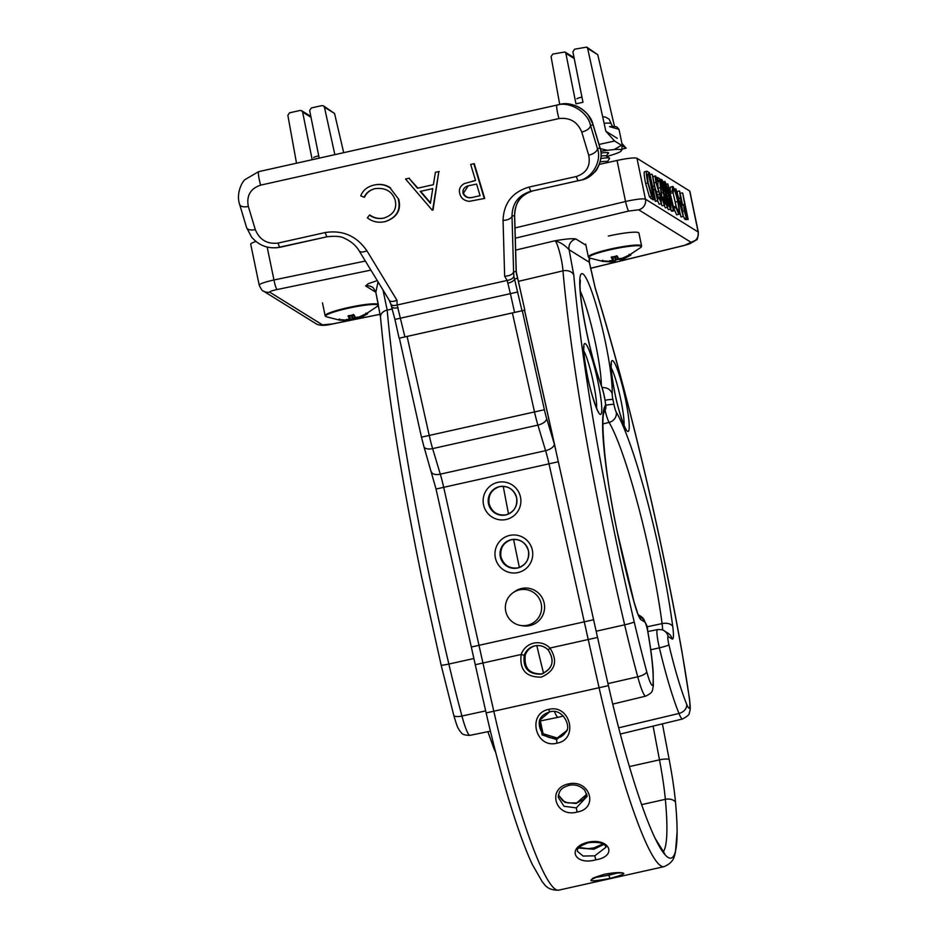 <?xml version="1.0" encoding="UTF-8"?>
<svg xmlns="http://www.w3.org/2000/svg" width="937" height="937" viewBox="0 0 937 937"><rect width="100%" height="100%" fill="white"/><g stroke="black" fill="none" stroke-linecap="round" stroke-linejoin="round"><path stroke-width="1.41" d="M469.952 735.358C460.887 735.205 461.882 732.699 459.704 730.872C457.877 727.592 457.596 728.389 453.742 715.224L441.128 665.071L421.392 575.798C400.813 475.773 387.18 389.534 380.504 317.081L380.504 317.081A9.065 6.5 -5.1 0 1 387.18 310.088A442.498 55.459 77.4 0 0 428.771 573.163A442.498 55.459 77.4 0 0 448.858 664.052A225.021 28.204 77.4 0 0 461.929 716.032A30.605 3.83 77.4 0 0 469.952 735.358L490.402 731.165M638.39 614.813L640.861 616.335C645.687 622.203 647.924 626.806 647.561 630.156L647.924 632.018C650.641 647.526 652.386 660.761 653.136 671.724L653.323 686.013C652.023 690.967 653.792 692.045 645.757 696.121A30.605 3.83 -102.6 0 1 637.722 676.795A225.021 28.204 -102.6 0 1 624.651 624.827A442.498 55.459 -102.6 0 1 604.564 533.926A442.498 55.459 -102.6 0 1 562.961 270.852A9.065 6.5 -5.1 0 1 573.784 275.15A433.433 54.323 77.4 0 0 614.52 532.837A433.433 54.323 77.4 0 0 634.197 621.875A215.967 27.068 77.4 0 0 646.741 671.747A21.539 2.706 77.4 0 0 653.054 683.448A89.027 11.162 77.4 0 0 647.772 631.632A7.473 0.937 77.4 0 0 647.467 630.039A7.473 0.937 77.4 0 0 644.855 622.074L640.943 619.662A28.766 3.607 -102.6 0 1 634.162 602.632A146.57 18.365 -102.6 0 1 617.565 533.434A146.57 18.365 -102.6 0 1 605.384 405.381A7.473 0.937 77.4 0 0 604.763 398.846L603.744 393.915A7.473 0.937 77.4 0 0 601.952 387.438A65.016 8.152 -102.6 0 1 586.363 331.136A65.016 8.152 -102.6 0 1 582.896 273.909A65.016 8.152 -102.6 0 1 605.607 343.083A65.016 8.152 -102.6 0 1 612.189 393.798A9.065 8.14 -177.6 0 0 602.175 387.672M519.379 567.471A444.079 55.658 -102.6 0 1 516.439 553.392A444.079 55.658 -102.6 0 1 513.57 539.384M653.909 198.503L648.439 172.08L647.186 171.307C645.909 170.581 646.12 174.458 647.807 182.914L651.625 196.255L653.909 198.503L651.719 198.995L649.435 196.747L645.616 183.406C643.93 174.938 643.719 171.073 644.996 171.799M659.168 204.207L661.358 203.727L661.077 198.175L656.333 182.656L656.193 178.674L658.055 182.492L655.631 175.957C655.022 175.875 655.127 178.018 655.97 182.399L660.737 198.058L660.843 201.033L659.355 197.157L659.367 198.585L661.499 203.751L659.168 204.207L657.715 200.881L655.537 201.361L654.822 199.476M655.303 199.37L653.054 188.524L655.115 189.813L657.727 200.869L652.257 174.446L654.565 187.095L652.492 185.819L649.47 172.724L655.303 199.37L653.112 199.862L652.574 198.808M657.165 198.164L659.355 197.157M658.289 197.402L654.975 187.576M653.101 178.534L653.288 176.414L655.631 175.957M590.415 268.287L684.08 245.447C689.222 244.124 691.647 243.14 691.389 242.519A8.983 8.855 -58.2 0 0 698.124 231.872L689.667 190.996L636.973 158.283L645.441 199.159L698.323 232.107M688.168 219.527L686.388 218.063L684.233 210.895L683.647 204.688L684.865 205.074L682.698 193.104L688.168 219.527L685.193 219.527L683.225 216.096M682.534 204.875L680.145 193.362L682.335 192.87M683.272 216.482L675.893 188.876L678.634 197.953L680.461 199.089L679.712 191.242L683.272 216.482L681.035 216.939L679.559 211.399M677.357 193.139L677.123 191.488L679.313 190.996M678.294 211.621C679.266 211.797 679.079 208.424 677.744 201.514C676.174 194.392 674.804 190.305 673.633 189.239L673.106 192.753L672.473 190.984C672.145 187.564 672.344 186.076 673.071 186.533L675.682 192.179L678.142 201.923C679.793 210.415 680.016 214.538 678.833 214.315L676.631 214.807L673.738 208.19L673.726 206.796L675.917 206.304L678.505 211.668M676.596 208.377L673.059 192.764M673.106 192.753L670.915 193.245L670.271 191.476C669.955 188.056 670.154 186.568 670.88 187.025M676.631 214.807L678.833 214.315L675.928 207.698L673.738 208.19L674.066 210.766L671.876 211.258L670.81 209.232M668.432 209.712L670.623 209.22C669.241 206.854 667.812 201.935 666.359 194.463C664.696 186.873 664.204 182.528 664.872 181.438C666.242 183.828 667.659 188.735 669.088 196.149C670.763 203.727 671.279 208.084 670.623 209.22L668.432 209.712L667.285 207.417M665.34 207.791L667.531 207.3C666.148 204.934 664.72 200.014 663.267 192.542C661.604 184.952 661.112 180.607 661.78 179.517C663.15 181.907 664.556 186.814 665.996 194.228C667.671 201.806 668.175 206.163 667.531 207.3L665.34 207.791L664.157 205.414M662.014 197.402L661.417 194.685M662.119 205.789L664.31 205.297L661.475 196.688L659.871 181.286L657.997 180.127L657.434 177.409L660.163 179.108L661.791 196.7L663.771 202.603L663.806 197.309C664.848 202.638 665.012 205.297 664.31 205.297L662.119 205.789L661.077 203.844M658.172 188.794L657.809 183.664M508.522 514.003A444.079 55.658 -102.6 0 1 503.251 486.326M392.357 308.987L387.18 310.088L383.069 290.247M543.601 673.363A226.602 28.403 -102.6 0 1 536.819 645.57M539.595 721.092L558.194 717.285A32.186 4.029 -102.6 0 1 558.194 717.285A32.186 4.029 -102.6 0 1 554.481 711.651M375.854 292.274L365.617 285.926L368.218 283.7L377.224 280.62M518.395 281.358L562.961 270.852C562.505 261.118 557.234 241.359 554.938 240.797C565.761 238.912 572.741 238.314 575.892 238.994A9.065 8.925 -58.2 0 0 569.099 249.722L573.784 275.15M515.01 227.949L625.541 201.502L617.05 160.461L599.34 164.385M617.05 160.461A18.119 2.19 -11.7 0 1 636.973 158.283M689.667 190.996A18.119 2.19 -11.7 0 1 689.855 191.23L698.334 232.13M350.836 320.267L332.635 323.956C325.022 325.853 319.482 325.783 316.027 323.733L263.344 291.02C262.524 291.278 261.142 289.299 259.186 285.082L250.718 244.206A18.119 2.19 -11.7 0 1 255.988 241.477M612.189 393.798A7.473 0.937 77.4 0 0 612.939 399.63L613.969 404.561A7.473 0.937 77.4 0 0 616.265 412.139A146.57 18.365 -102.6 0 1 672.754 626.595A28.766 3.607 -102.6 0 1 672.052 638.964L668.151 636.539A7.473 0.937 77.4 0 0 668.549 643.122A7.473 0.937 77.4 0 0 668.913 644.761A89.027 11.162 77.4 0 0 686.692 704.331A21.539 2.706 77.4 0 0 689.304 698.17A215.967 27.068 77.4 0 0 681.843 651.438A433.433 54.323 77.4 0 0 595.3 288.502L589.279 262.255L569.099 249.722C564.941 245.178 560.221 242.203 554.938 240.797L515.643 250.109M681.667 205.133L684.584 204.887M684.186 207.405L684.713 207.288C684.033 206.456 683.987 207.733 684.584 211.118L687.254 216.588L685.427 207.78L684.361 207.182M684.233 210.895L682.534 211.282M686.388 218.063L684.197 218.555M685.427 207.78L684.151 208.073M682.183 211.317L680.824 201.678L679.384 200.787L682.183 211.317M683.225 216.447L681.035 216.939M675.893 188.876L674.628 189.157M680.824 201.678L679.688 201.923M672.473 190.984L670.271 191.476M670.587 186.943L673.071 186.533M677.744 201.514L675.554 202.005M675.928 207.698L675.917 206.304M674.066 210.766L673.328 210.31L667.847 183.886L673.738 208.201M667.847 183.886L666.184 184.249M673.328 210.31L671.126 210.79M662.541 181.895L664.872 181.438M665.258 184.179L666.722 194.697L670.049 206.503C670.494 205.39 670.06 201.865 668.725 195.938L665.317 184.12M659.449 179.974L661.78 179.517M662.154 182.258L663.63 192.776L666.957 204.582L665.633 194.018L662.225 182.2M663.267 192.542L661.194 192.999M663.443 197.086L661.944 197.414M657.434 177.409L656.544 177.608M657.997 180.127L657.411 180.255M659.871 181.286L657.844 181.743M661.475 196.688L660.784 196.852M589.432 257.991A9.065 8.925 -58.2 0 0 589.279 262.255L589.631 258.062M595.3 288.502A9.065 4.802 -17.1 0 0 595.182 287.788L589.326 261.95M365.617 285.926A9.065 8.925 121.8 0 1 372.071 287.062A9.065 8.925 121.8 0 1 372.071 287.073C372.469 286.581 373.722 288.303 375.842 292.227L378.009 281.92M628.68 211.059A8.983 0.949 -103.5 0 1 625.541 201.502C636.141 199.194 642.77 198.421 645.441 199.159A8.983 8.855 -58.2 0 1 638.694 209.806L628.68 211.059L515.303 238.185M259.373 285.328C258.858 284.11 263.719 282.318 273.967 279.964L365.336 261.048M655.97 182.399L653.991 182.832M658.676 191.511L656.486 192.003M659.765 194.474L657.575 194.966M660.737 198.058L659.695 198.293M659.367 198.585L657.341 199.031M657.997 183.617L656.626 183.921M651.894 174.223L650.173 174.61M649.47 172.724L648.615 172.912M654.94 199.148L652.749 199.64M655.115 189.813L653.405 190.188M657.364 200.647L655.174 201.139M647.186 171.307L644.562 171.682M647.807 182.914L645.616 183.406M651.625 196.255L649.435 196.747M648.638 174.563L652.984 195.575L651.32 193.889L648.17 183.137L647.162 174.235L648.638 174.563L647.045 174.926M647.162 174.235L648.181 174.282L647.092 174.528M475.516 180.501L464.237 183.629C459.938 186.17 458.498 189.625 459.891 194.029C461.098 198.316 464.213 200.752 469.261 201.338L484.698 198.445L474.239 163.659L470.69 164.444L475.516 180.501L472.506 181.181M474.239 163.659L470.69 164.444M484.288 198.539L473.841 163.741M432.636 210.064L438.832 171.565L435.389 172.326L433.409 184.671L417.492 188.22L408.954 178.229L405.534 178.99L432.191 210.169L433.046 209.97L438.832 171.565M439.242 171.471L435.389 172.326M433.409 184.671L417.492 188.22M417.902 188.126L408.954 178.229M409.364 178.135L405.534 178.99M384.861 221.682L385.271 221.589C396.937 217.56 401.423 210.122 398.717 199.288L390.132 187.974C385.283 184.706 379.848 183.757 373.828 185.116C367.304 186.709 362.947 190.281 360.757 195.821L364.13 197.274C366.074 192.893 369.67 190.035 374.929 188.677C385.224 187.412 391.947 191.136 395.086 199.85C397.276 208.635 393.575 214.714 383.983 218.063C378.571 219.176 373.746 218.192 369.494 215.112L367.363 217.817C372.352 221.753 378.185 223.041 384.861 221.682C396.527 217.653 401.013 210.216 398.307 199.382M398.717 199.288L390.132 187.974M390.542 187.88C385.693 184.612 380.258 183.664 374.238 185.022L373.828 185.116M375.327 188.583C370.08 189.942 366.484 192.799 364.54 197.18L364.13 197.274M384.393 217.981C378.981 219.082 374.156 218.098 369.904 215.018L369.494 215.112M504.645 276.228L503.052 220.382C503.731 203.071 512.445 191.956 529.206 187.025L576.384 176.496C586.632 173.029 590.743 165.919 588.705 155.179L581.748 132.047C577.485 121.798 569.895 117.312 558.979 118.566L260.662 185.139C250.413 188.618 246.302 195.716 248.34 206.456L255.297 229.6C259.561 239.837 267.15 244.334 278.066 243.081L325.244 232.54C342.673 229.846 356.564 235.913 366.894 250.765L396.96 300.262L397.136 305.005L404.913 336.922L514.589 312.443L510.396 293.656L394.922 319.423L390.717 303.682C391.291 305.521 393.423 305.954 397.136 305.005L507.175 280.444L504.645 276.228C509.599 275.911 512.586 274.494 513.605 271.976L513.851 276.204L522.003 310.779L524.825 310.135L516.158 271.402A9.065 4.638 -1.6 0 0 516.228 270.746L516.486 274.412M522.003 310.779L514.589 312.443M404.913 336.922L399.162 338.198M576.384 176.496A9.065 1.136 77.4 0 0 578.328 180.7L580.893 180.115C594.234 178.381 604.752 160.719 600.008 147.999L593.051 124.867C590.673 111.62 572.238 100.411 559.53 104.499L258.542 171.682L556.976 105.085C569.673 100.997 588.108 112.194 590.497 125.441L597.455 148.585C602.186 161.305 591.68 178.967 578.328 180.7L531.15 191.23C518.594 194.919 512.223 203.224 512.012 216.131L513.605 271.976L516.158 271.402L514.565 215.557C514.776 202.638 521.159 194.334 533.703 190.644M325.244 232.54A9.065 1.136 77.4 0 0 327.2 236.745L276.52 247.825M517.81 291.993L510.396 293.656L507.175 280.444C511.052 279.706 513.289 278.289 513.851 276.204M507.784 283.243C511.789 282.178 514.05 280.76 514.542 278.98L517.611 278.277L516.486 273.745M503.052 220.382A9.065 4.638 -1.6 0 0 512.012 216.131L514.565 215.557A9.065 4.638 -1.6 0 0 514.636 214.901L516.228 270.746M588.705 155.179A9.065 4.498 -16.7 0 0 597.455 148.585L600.008 147.999A9.065 4.498 -16.7 0 0 599.914 147.355L599.914 147.355C603.733 157.217 597.478 170.429 594.363 172.396C590.216 176.601 585.766 179.166 581.01 180.091M581.748 132.047A9.065 4.498 -16.7 0 0 590.497 125.441L593.051 124.867A9.065 4.498 -16.7 0 0 592.957 124.211L599.914 147.355M248.34 206.456A9.065 4.498 163.3 0 1 239.638 204.43L246.583 227.562L251.467 236.909C258.952 245.763 268.462 249.219 280.011 247.274L327.2 236.745C335.692 235.808 341.607 236.417 344.945 238.548C351.27 241.465 356.001 245.553 359.129 250.835L388.972 299.793C389.921 301.855 392.58 302.007 396.96 300.262M255.297 229.6A9.065 4.498 163.3 0 1 246.583 227.562M366.894 250.765A9.065 4.123 148.7 0 1 359.129 250.835M398.108 307.723C394.149 308.425 392.017 307.98 391.713 306.387L391.748 306.762M420.233 191.417L432.765 188.618L430.411 203.329L420.233 191.417M430.481 202.849L420.643 191.324M470.421 185.374L476.582 184.074L480.072 195.669L473.653 197.11C468.547 198.691 465.01 197.426 463.03 193.315C462.445 188.794 464.904 186.147 470.421 185.374L470.011 185.467M480.072 195.669L474.063 197.016C468.957 198.597 465.42 197.332 463.44 193.221L468.102 186.006M411.542 335.423L401.657 337.625M407.103 336.43L429.216 435.447L421.474 437.169L399.373 338.152L516.826 311.916M522.284 310.721L544.385 409.738A18.119 2.272 77.4 0 0 546.658 418.511L554.329 444.068A36.25 4.544 -102.6 0 1 554.505 444.618L593.601 619.744L471.323 647.034L436.045 489.032L423.911 446.574A9.065 4.498 163.3 0 0 432.625 448.612L440.296 474.157L545.592 450.662L537.908 425.105L432.625 448.612A27.185 3.408 77.4 0 1 429.216 435.447L534.5 411.94L512.398 312.935M597.548 637.429L588.225 639.514L549 463.827L443.705 487.322L478.983 645.324L593.601 619.744L597.548 637.429A1504.693 188.583 77.4 0 0 608.418 685.638A188.278 23.601 77.4 0 0 654.565 837.139A188.278 23.601 77.4 0 0 677.1 832.115A188.278 23.601 77.4 0 0 675.483 802.037A92.494 11.595 77.4 0 0 669.159 759.427A9.065 2.249 169.3 0 0 659.484 759.848L629.395 766.571L659.484 759.848A9.065 2.249 -10.7 0 1 669.159 759.427L662.412 723.856M609.928 878.391C586.515 882.701 584.723 881.295 604.541 874.198C628.282 871.586 630.086 872.979 609.928 878.391L608.874 875.217L618.935 872.64M594.187 877.7L608.874 875.217M595.815 859.826C574.358 865.882 566.182 847.294 588.073 842.176C609.776 837.596 617.893 856.184 595.815 859.826L594.784 855.821L606.052 847.177M588.073 842.176L588.424 842.714C573.842 847.985 578.281 851.019 577.344 851.253L583.095 856.055L594.784 855.821M603.733 844.46L593.835 849.262L578.609 848.008M577.122 812.039C555.618 818.13 546.353 788.532 568.361 783.929C589.947 778.834 599.141 808.444 577.122 812.039L576.29 807.893L587.194 796.274L584.7 790.184C580.202 785.71 574.967 784.093 569.005 785.335L568.361 783.929M569.005 785.335C559.448 788.368 559.272 791.929 558.218 797.282L563.98 806.265L576.29 807.893M586.843 794.119L576.126 803.466L564.929 802.423L558.393 795.103M557.046 743.158C535.425 749.073 526.664 713.49 548.742 709.379C570.246 703.816 578.961 739.398 557.046 743.158L556.543 739.562L566.463 731.399C570.996 725.707 562.458 707.833 549.679 711.886L548.742 709.379M549.609 711.862L539.724 720.202L542.125 734.913L556.543 739.562M566.756 730.626L557.199 738.028L543.073 733.706L540.04 719.522M542.043 673.949C529.253 674.16 523.654 667.87 525.224 655.115A14.5 14.383 77.2 0 1 535.156 645.792M541.094 674.171C552.736 668.924 555.114 660.854 548.239 649.985A14.5 14.383 -102.8 0 0 524.275 655.326C522.705 668.104 528.316 674.382 541.094 674.171L541.153 674.16C552.678 669.194 555.032 661.135 548.215 649.973L549.96 648.053C558.206 661.112 555.36 670.81 541.387 677.123C526.044 677.381 519.309 669.826 521.195 654.471L482.93 663.009A1511.486 189.438 77.4 0 0 493.846 711.441A195.072 24.444 77.4 0 0 558.768 890.15C546.154 890.513 544.233 883.24 542.453 882.092L532.286 864.429A188.278 23.601 77.4 0 1 486.139 712.928A1504.693 188.583 77.4 0 1 475.27 664.72L471.323 647.034L478.983 645.324L482.93 663.009L475.27 664.72M608.277 236.065A27.185 3.291 -11.7 0 1 638.917 233.044L641.587 245.927L641.049 247.263A26.857 3.244 168.3 0 0 611.111 249.558A26.857 3.244 168.3 0 0 589.361 257.968L602.655 261.364L601.753 260.802L602.702 260.252M624.218 258.729L620.774 260.029L619.79 259.444L629.746 254.782L630.859 255.075L624.218 258.729L623.538 258.132M601.753 260.802L609.273 261.306L612.704 260.017L611.205 257.253L617.096 255.942L618.631 258.694L623.316 258.167L629.969 254.513L630.859 255.075M619.72 259.092L615.515 259.936L618.045 258.671M617.096 255.942L616.405 255.778M611.205 257.253L612.013 256.761L613.407 259.256L612.95 257.043M615.422 260.509L614.859 261.341L615.422 260.509L614.859 261.341L610.174 261.868L610.35 260.978L615.422 260.509L616.042 259.256M614.637 256.691L615.41 260.416M615.468 256.48L615.996 259.069M619.65 258.729L619.79 259.444M612.704 260.017L613.407 259.256L612.704 260.017M609.273 261.306L609.682 260.662M614.941 261.329L602.807 261.388M619.814 259.526L620.774 260.029M629.078 254.372L629.969 254.513M618.631 258.694L617.799 258.284M576.887 98.818A6.383 0.773 -11.7 0 1 581.959 97.097M608.476 162.359L607.223 161.551A10.729 1.3 168.3 0 0 600.137 161.937M607.41 161.679L609.53 158.505A13.633 1.651 168.3 0 0 609.448 158.107A13.633 1.651 168.3 0 0 600.828 158.529M609.448 158.107L606.052 155.917A10.729 1.3 168.3 0 0 601.039 155.999M606.251 156.034L608.359 152.86A13.633 1.651 168.3 0 0 608.418 152.754M607.726 153.809A13.774 1.663 168.3 0 0 608.64 152.977A13.774 1.663 168.3 0 0 600.98 153.047M617.424 127.432L616.745 126.999A27.185 3.291 168.3 0 0 609.518 126.624L618.994 129.341L617.003 127.268M600.793 151.337A27.185 3.291 168.3 0 1 607.305 150.307L614.262 149.533A27.185 3.291 168.3 0 1 621.746 150.178L620.762 151.454A27.185 3.291 168.3 0 1 609.6 155.636L606.754 156.374M621.746 150.178L622.215 144.884L618.994 129.341M622.215 144.884L614.262 149.533M607.305 150.307L600.254 148.585M559.729 104.452L551.073 56.607L552.771 54.077L564.917 51.98L565.866 53.35L575.974 103.843L582.99 102.274L572.882 51.781L574.568 49.204L586.714 47.108L587.651 48.443L605.852 131.239L614.59 141.007L599.048 144.474M614.508 126.518L597.771 54.721L586.714 47.108M617.26 138.313L605.852 131.239M621.922 143.49L626.174 148.198L622.191 145.727M621.618 145.376L614.59 141.007M626.174 148.198L621.945 149.147M296.514 163.202L287.858 115.356L289.545 112.827L300.109 110.461L301.691 110.73L302.639 112.1L312.173 159.7M319.201 158.142L309.655 110.531L311.342 107.954L321.906 105.6L323.488 105.858L324.436 107.193L334.86 154.64M343.692 152.672L334.544 113.471L323.488 105.858M360.991 317.479L357.547 318.779L356.575 318.193L366.531 313.532L367.644 313.813L360.991 317.479L360.312 316.882M347.1 319.822L352.183 319.166L351.633 320.091L346.948 320.618L338.538 319.552L346.046 320.056L349.489 318.767L347.99 316.003L353.881 314.691L355.404 317.444L360.089 316.917L366.742 313.263L367.644 313.813M356.493 317.842L352.3 318.685L354.818 317.42M353.881 314.691L353.179 314.527M347.99 316.003L348.798 315.511L350.192 318.006L349.735 315.792M351.41 315.441L352.183 319.166M352.207 319.259L352.827 318.006M352.242 315.23L352.78 317.807M356.423 317.479L356.575 318.193M349.489 318.767L350.192 318.006L349.489 318.767M346.046 320.056L346.467 319.412M338.538 319.552L339.475 319.002M351.726 320.079L346.948 320.618L347.135 319.822M356.587 318.275L357.547 318.779M365.852 313.122L366.742 313.263M355.404 317.444L354.573 317.034M313.672 157.568A6.383 0.773 -11.7 0 1 318.732 155.847M625.518 399.361A36.297 4.544 -102.6 0 1 627.45 431.313A36.297 4.544 -102.6 0 1 614.766 392.697A36.297 4.544 -102.6 0 1 612.833 360.745A36.297 4.544 -102.6 0 1 625.518 399.361M624.019 425.222A31.788 3.982 77.4 0 0 620.844 399.841A31.788 3.982 77.4 0 0 611.24 367.96M598.075 382.343A36.297 4.544 -102.6 0 1 600.02 414.283A36.297 4.544 -102.6 0 1 587.335 375.667A36.297 4.544 -102.6 0 1 585.402 343.727A36.297 4.544 -102.6 0 1 598.075 382.343M596.588 408.192A31.788 3.982 77.4 0 0 593.414 382.823A31.788 3.982 77.4 0 0 583.81 350.93M620.306 734.034L682.581 718.984A30.605 3.83 -102.6 0 1 678.974 713.455A98.092 12.298 -102.6 0 1 659.39 647.83A16.538 2.073 -102.6 0 1 658.582 644.211A16.538 2.073 -102.6 0 1 657.434 629.594C661.171 629.453 663.408 629.851 664.157 630.8A9.065 8.925 -58.2 0 1 668.151 636.539M604.283 412.175A9.065 8.925 -146.8 0 0 605.384 405.381M601.343 385.388A55.951 7.016 77.4 0 0 595.639 344.172A55.951 7.016 77.4 0 0 580.308 291.126M634.197 621.875A9.065 0.796 -13.2 0 1 624.651 624.827L596.166 631.222M668.913 644.761A9.065 0.914 166.7 0 1 659.39 647.83L650.746 649.774M473.876 658.512L448.858 664.052A9.065 0.796 -13.2 0 1 441.128 665.071M485.671 710.878L461.929 716.032A9.065 2.94 -15.1 0 1 453.742 715.224M370.841 270.114L277.106 289.533C271.929 290.669 269.481 291.548 269.739 292.157L322.433 324.858L332.506 323.909L349.548 320.454M351.961 319.974L380.188 314.246M267.162 247.075L273.967 279.964A8.983 1.3 78.3 0 0 277.106 289.533M575.892 238.994L585.918 245.213M691.389 242.519L638.694 209.806M662.553 630.004A19.712 2.471 77.4 0 0 662.084 623.609A137.505 17.229 77.4 0 0 609.085 422.411L602.936 423.887M616.265 412.139A9.065 8.398 149.3 0 1 609.085 422.411A16.538 2.073 -102.6 0 1 605.103 410.523M672.754 626.595A9.065 5.2 172.5 0 0 662.084 623.609L646.788 626.853M686.692 704.331A9.065 7.18 158 0 1 678.974 713.455L618.666 727.815M646.741 671.747A9.065 2.94 -15.1 0 1 637.722 676.795L607.949 683.612M687.383 219.035L685.193 219.527M668.725 195.938L667.062 196.313M665.633 194.018L663.97 194.392M660.327 187.716L658.125 188.208M603.744 393.915A9.065 1.101 -11.7 0 1 603.838 394.032L604.869 398.975A9.065 1.101 168.3 0 0 604.763 398.846M601.952 387.438A9.065 6.969 -21.3 0 0 601.613 386.103L603.838 394.032M604.295 412.128C600.512 415.372 604.33 473.337 617.659 533.551L634.115 602.186A9.065 3.268 164.6 0 1 634.162 602.632M612.939 399.63A9.065 1.101 168.3 0 0 605.126 400.275M638.612 615.258A9.065 8.925 121.8 0 1 640.943 619.662M613.969 404.561A9.065 1.101 168.3 0 0 605.782 405.276M640.861 616.335A9.065 8.925 121.8 0 1 644.855 622.074M653.323 686.013A9.065 8.269 -176.2 0 0 653.054 683.448M672.052 638.964A9.065 8.925 -58.2 0 0 668.058 633.225L664.157 630.8M689.304 698.17A9.065 4.908 -7.9 0 1 689.503 698.873L681.984 651.812C660.538 530.81 627.673 392.99 595.182 287.788M495.263 750.724A9.065 7.18 158 0 1 494.033 748.85L495.685 752.364M684.08 245.447A8.983 1.265 76.3 0 0 684.244 245.482L590.427 268.357M316.027 323.733A8.983 8.855 -58.2 0 0 322.433 324.858M263.344 291.02A8.983 8.855 -58.2 0 0 269.739 292.157M653.101 198L650.899 198.492M558.979 118.566A9.065 1.136 -102.6 0 1 556.976 105.085L559.53 104.499C571.09 102.555 580.6 106.01 588.073 114.864L592.957 124.211M261.095 171.108L258.659 171.658A9.065 1.136 -102.6 0 0 260.662 185.139M529.206 187.025A9.065 1.136 77.4 0 0 531.15 191.23L578.445 180.665M278.066 243.081A9.065 1.136 77.4 0 0 280.011 247.274M506.062 514.87A14.5 14.383 77.2 0 1 489.079 503.801A14.5 14.383 77.2 0 1 499.62 486.596M488.528 503.93A14.5 14.383 -102.8 0 0 505.781 514.928A14.5 14.383 -102.8 0 0 516.603 497.664A14.5 14.383 -102.8 0 0 499.339 486.654A14.5 14.383 -102.8 0 0 488.528 503.93M483.586 505.031A19.033 18.881 77.2 0 1 497.863 482.344A19.033 18.881 77.2 0 1 520.433 496.809A19.033 18.881 77.2 0 1 506.156 519.496A19.033 18.881 77.2 0 1 483.586 505.031M517.903 567.927A14.5 14.383 77.2 0 1 500.932 556.859A14.5 14.383 77.2 0 1 511.461 539.665M500.37 556.988A14.5 14.383 -102.8 0 0 517.634 567.998A14.5 14.383 -102.8 0 0 528.445 550.722A14.5 14.383 -102.8 0 0 511.192 539.724A14.5 14.383 -102.8 0 0 500.37 556.988M495.427 558.101A19.033 18.881 77.2 0 1 509.716 535.414A19.033 18.881 77.2 0 1 532.286 549.867A19.033 18.881 77.2 0 1 518.009 572.554A19.033 18.881 77.2 0 1 495.427 558.101M513.816 592.231A19.033 18.881 77.2 0 1 544.128 602.936A19.033 18.881 77.2 0 1 521.405 625.553M554.505 444.618L524.497 310.217M546.658 418.511A9.065 4.498 163.3 0 1 537.908 425.105A27.185 3.408 -102.6 0 1 534.5 411.94L544.385 409.738M558.323 461.742L549 463.827A27.185 3.408 77.4 0 0 545.592 450.662A9.065 4.498 163.3 0 0 554.329 444.068M431.594 472.131A9.065 4.498 163.3 0 0 440.296 474.157A27.185 3.408 -102.6 0 1 443.705 487.322L436.045 489.032M641.599 804.625L665.34 799.331A85.7 10.74 77.4 0 0 659.484 759.848L653.089 726.105M593.835 849.262L593.847 847.88L602.983 844.026M576.126 803.466L583.564 799.331L586.831 794.061M549.726 711.827L549.679 711.886C544.01 713.853 540.696 716.618 539.724 720.202L539.735 720.155M525.224 655.115L525.235 655.08C523.912 668.21 529.534 674.488 542.113 673.937M663.08 852.061A181.485 22.746 77.4 0 0 665.34 799.331A9.065 6.418 -5.3 0 1 675.483 802.037M608.418 685.638L486.139 712.928M524.275 655.326L521.195 654.471A17.393 17.264 77.2 0 1 549.96 648.053L588.225 639.514A1511.486 189.438 77.4 0 0 599.141 687.945A195.072 24.444 77.4 0 0 664.064 866.655C675.636 861.618 674.277 854.216 675.413 852.424L677.1 832.115M548.239 649.985L548.215 649.973C544.397 646.237 539.888 644.879 534.687 645.886M589.361 257.968L588.342 256.949A27.185 3.291 -11.7 0 1 610.947 248.937A27.185 3.291 -11.7 0 1 641.587 245.927M602.667 116.75L605.396 117.09L609.085 119.104L611.252 123.86A22.242 2.694 168.3 0 0 604.107 123.297M574.24 58.551L565.866 53.35M597.771 54.721L587.651 48.443M311.014 117.301L302.639 112.1M334.544 113.471L324.436 107.193M378.361 304.677L377.834 306.012A26.857 3.244 168.3 0 0 347.885 308.308A26.857 3.244 168.3 0 0 326.135 316.718L325.127 315.699A27.185 3.291 -11.7 0 1 347.721 307.687A27.185 3.291 -11.7 0 1 378.361 304.677L375.784 292.239M625.342 428.373L625.881 428.771C625.647 430.47 617.729 409.504 614.824 392.755C609.214 363.497 611.873 363.298 611.404 363.954L611.088 364.552M597.911 411.355L598.45 411.753C598.216 413.44 590.298 392.474 587.394 375.725C581.783 346.479 584.442 346.28 583.974 346.924L583.657 347.522M601.613 386.103C596.307 372.153 591.259 353.87 586.468 331.253C582.275 310.264 580.132 294.968 580.038 285.375L580.343 280.128M657.434 629.594L647.842 631.561M645.757 696.121L612.739 704.097M563.336 716.044L558.206 717.273M681.586 205.086L683.776 204.606M604.869 398.975C606.579 410.687 606.016 406.799 604.189 412.303M634.115 602.186L638.144 614.824M682.581 718.984C687.43 716.325 689.644 714.404 689.222 713.186C690.089 709.895 690.803 710.48 689.503 698.873M487.872 731.68L494.033 748.85M380.504 317.081L375.842 292.227M380.199 314.305L351.609 320.103M684.244 245.482L696.32 239.931C697.304 240.364 697.971 237.752 698.323 232.118L698.323 232.118M506.624 614.192A18.119 18.119 0 0 0 530.131 624.417A18.119 18.119 0 0 0 540.356 600.91A18.119 18.119 0 0 0 519.461 589.877A18.119 18.119 0 0 0 506.624 614.192M258.542 171.682L244.967 179.623C242.109 181.79 235.89 193.502 239.638 204.43M399.115 338.21L394.922 319.423M389.195 300.32L390.834 304.138M524.825 310.135L517.622 278.113M514.636 214.901C515.608 202.544 519.414 194.943 533.586 190.668M261.212 171.073L559.53 104.499M499.901 486.537C491.632 489.278 488.036 495.029 489.114 503.79C491.902 512.246 497.641 515.912 506.343 514.8M499.339 486.654C508.041 485.553 513.781 489.219 516.568 497.664C517.646 506.437 514.05 512.188 505.781 514.928M511.743 539.595C503.474 542.336 499.878 548.086 500.955 556.859C503.743 565.304 509.482 568.97 518.184 567.869M511.192 539.724C519.894 538.611 525.634 542.289 528.409 550.733C529.499 559.494 525.903 565.257 517.634 567.998M421.474 437.169L423.911 446.574M555.688 449.631L524.568 310.194M621.735 872.663L622.191 872.979C622.098 873.237 620.505 871.316 604.634 874.256C596.073 876.809 591.95 878.344 592.254 878.883L592.535 878.367M567.108 729.864C564.554 734.678 561.263 737.372 557.222 737.969C538.517 740.078 537.639 721.385 540.368 718.656M535.636 645.675C530.553 646.998 527.098 650.137 525.247 655.104M558.768 890.15L664.064 866.655M655.15 838.381L664.72 853.783M558.405 795.044L562.809 800.819L567.845 802.939L576.208 802.939M579.125 847.423L588.026 848.664L593.847 847.88M588.424 842.714C605.478 840.946 605.677 846.825 606.052 847.2M622.953 259.338L641.049 247.263M616.839 256.106L611.592 257.277M613.091 259.912L609.39 261.318M601.87 260.826L609.343 261.318M615.281 261.13L616.042 259.608M615.949 259.889L619.72 259.116M620.669 260.053L622.964 259.326M630.25 255.157L629.219 254.548M629.84 254.606L623.269 258.214L618.338 258.764M616.452 255.942L617.881 258.507M610.233 261.868L602.655 261.364M588.342 256.949L585.672 244.077M612.447 126.483L611.252 123.86M574.053 57.649L564.917 51.98M310.838 116.399L301.691 110.73M359.726 318.088L377.834 306.012M353.612 314.855L348.365 316.027M349.864 318.662L346.163 320.056M338.655 319.576L346.116 320.067M326.135 316.718L339.581 320.138M352.054 319.88L352.816 318.357M352.734 318.639L356.505 317.854M357.454 318.803L359.738 318.076M367.023 313.907L365.992 313.298M366.625 313.356L360.054 316.964L355.123 317.514M353.226 314.691L354.666 317.256M347.006 320.618L339.428 320.114M325.127 315.699L322.457 302.827"/></g></svg>
